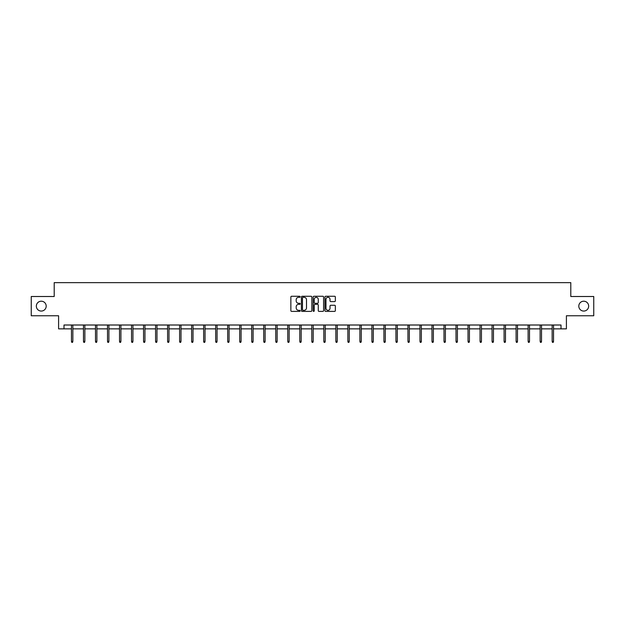<?xml version="1.0" encoding="UTF-8"?>
<svg xmlns="http://www.w3.org/2000/svg" width="625" height="625" viewBox="0 0 625 625"><rect width="100%" height="100%" fill="white"/><g stroke="black" fill="none" stroke-linecap="round" stroke-linejoin="round"><path stroke-width="0.94" d="M300.172 296.797A0.531 0.531 0 0 0 299.648 296.266L291.609 296.266A0.758 0.758 0 0 0 290.859 297.023L290.859 310.633A0.758 0.758 0 0 0 291.609 311.391L299.648 311.391A0.531 0.531 0 0 0 300.172 310.859A0.531 0.531 0 0 0 299.648 310.328L298.609 310.328A2.422 2.422 0 0 1 296.188 307.906L296.188 306.773A2.422 2.422 0 0 1 298.609 304.352L299.648 304.352A0.531 0.531 0 0 0 300.172 303.828A0.531 0.531 0 0 0 299.648 303.297L298.609 303.297A2.422 2.422 0 0 1 296.188 300.875L296.188 299.742A2.422 2.422 0 0 1 298.609 297.32L299.648 297.32A0.531 0.531 0 0 0 300.172 296.797M578.805 306.141A4.93 4.93 0 0 0 583.734 311.07A4.93 4.93 0 0 0 588.664 306.141A4.93 4.93 0 0 0 583.734 301.203A4.93 4.93 0 0 0 578.805 306.141M36.336 306.141A4.93 4.93 0 0 0 41.266 311.07A4.93 4.93 0 0 0 46.195 306.141A4.93 4.93 0 0 0 41.266 301.203A4.93 4.93 0 0 0 36.336 306.141M334.602 301.594A0.758 0.758 0 0 0 335.352 300.836L335.352 297.023A0.758 0.758 0 0 0 334.602 296.266L325.672 296.266A0.758 0.758 0 0 0 324.922 297.023L324.922 310.633A0.758 0.758 0 0 0 325.672 311.391L334.602 311.391A0.758 0.758 0 0 0 335.352 310.633L335.352 306.016A0.758 0.758 0 0 0 334.602 305.266L330.781 305.266A0.758 0.758 0 0 0 330.023 306.016L330.023 308.305A2.023 2.023 0 0 1 328 310.328A2.023 2.023 0 0 1 325.977 308.305L325.977 299.344A2.023 2.023 0 0 1 328 297.32A2.023 2.023 0 0 1 330.023 299.344L330.023 300.836A0.758 0.758 0 0 0 330.781 301.594L334.602 301.594M63.992 328.859L63.992 325.008L561.008 325.008L561.008 328.859L566.406 328.859L566.406 315.766L593.75 315.766L593.75 296.508L570.797 296.508L570.797 282.641L54.203 282.641L54.203 296.508L31.25 296.508L31.25 315.766L58.594 315.766L58.594 328.859L71.461 328.859M311.836 297.023A0.758 0.758 0 0 0 311.086 296.266L302.156 296.266A0.758 0.758 0 0 0 301.406 297.023L301.406 310.633A0.758 0.758 0 0 0 302.156 311.391L311.086 311.391A0.758 0.758 0 0 0 311.836 310.633L311.836 297.023M313.914 296.266L322.844 296.266A0.758 0.758 0 0 1 323.594 297.023L323.594 310.633A0.758 0.758 0 0 1 322.844 311.391L319.023 311.391A0.758 0.758 0 0 1 318.266 310.633L318.266 305.109A0.758 0.758 0 0 0 317.508 304.352L314.977 304.352A0.758 0.758 0 0 0 314.219 305.109L314.219 310.859A0.531 0.531 0 0 1 313.688 311.391A0.531 0.531 0 0 1 313.164 310.859L313.164 297.023A0.758 0.758 0 0 1 313.914 296.266M72.852 328.859L83.477 328.859M84.867 328.859L95.5 328.859M96.883 328.859L107.516 328.859M108.898 328.859L119.531 328.859M120.914 328.859L131.547 328.859M132.938 328.859L143.562 328.859M144.953 328.859L155.586 328.859M156.969 328.859L167.602 328.859M168.984 328.859L179.617 328.859M181 328.859L191.633 328.859M193.023 328.859L203.648 328.859M205.039 328.859L215.672 328.859M217.055 328.859L227.688 328.859M229.07 328.859L239.703 328.859M241.086 328.859L251.719 328.859M253.109 328.859L263.734 328.859M265.125 328.859L275.758 328.859M277.141 328.859L287.773 328.859M289.156 328.859L299.789 328.859M301.18 328.859L311.805 328.859M313.195 328.859L323.82 328.859M325.211 328.859L335.844 328.859M337.227 328.859L347.859 328.859M349.242 328.859L359.875 328.859M361.266 328.859L371.891 328.859M373.281 328.859L383.914 328.859M385.297 328.859L395.93 328.859M397.312 328.859L407.945 328.859M409.328 328.859L419.961 328.859M421.352 328.859L431.977 328.859M433.367 328.859L444 328.859M445.383 328.859L456.016 328.859M457.398 328.859L468.031 328.859M469.414 328.859L480.047 328.859M481.438 328.859L492.062 328.859M493.453 328.859L504.086 328.859M505.469 328.859L516.102 328.859M517.484 328.859L528.117 328.859M529.5 328.859L540.133 328.859M541.523 328.859L552.148 328.859M553.539 328.859L561.008 328.859M302.992 297.32A0.531 0.531 0 0 0 302.461 297.852L302.461 309.797A0.531 0.531 0 0 0 302.992 310.328L304.086 310.328A2.422 2.422 0 0 0 306.508 307.906L306.508 299.742A2.422 2.422 0 0 0 304.086 297.32L302.992 297.32M318.266 299.383A2.023 2.023 0 0 0 316.242 297.359A2.023 2.023 0 0 0 314.219 299.383L314.219 302.539A0.758 0.758 0 0 0 314.977 303.297L317.508 303.297A0.758 0.758 0 0 0 318.266 302.539L318.266 299.383M71.461 341.359L71.773 342.359L72.539 342.359L72.852 341.359L71.461 341.359L71.461 325.008M72.852 341.359L72.852 325.008M83.477 341.359L83.789 342.359L84.555 342.359L84.867 341.359L83.477 341.359L83.477 325.008M84.867 341.359L84.867 325.008M95.5 341.359L95.805 342.359L96.578 342.359L96.883 341.359L95.5 341.359L95.5 325.008M96.883 341.359L96.883 325.008M107.516 341.359L107.82 342.359L108.594 342.359L108.898 341.359L107.516 341.359L107.516 325.008M108.898 341.359L108.898 325.008M119.531 341.359L119.836 342.359L120.609 342.359L120.914 341.359L119.531 341.359L119.531 325.008M120.914 341.359L120.914 325.008M131.547 341.359L131.859 342.359L132.625 342.359L132.938 341.359L131.547 341.359L131.547 325.008M132.938 341.359L132.938 325.008M143.562 341.359L143.875 342.359L144.641 342.359L144.953 341.359L143.562 341.359L143.562 325.008M144.953 341.359L144.953 325.008M155.586 341.359L155.891 342.359L156.664 342.359L156.969 341.359L155.586 341.359L155.586 325.008M156.969 341.359L156.969 325.008M167.602 341.359L167.906 342.359L168.68 342.359L168.984 341.359L167.602 341.359L167.602 325.008M168.984 341.359L168.984 325.008M179.617 341.359L179.922 342.359L180.695 342.359L181 341.359L179.617 341.359L179.617 325.008M181 341.359L181 325.008M191.633 341.359L191.945 342.359L192.711 342.359L193.023 341.359L191.633 341.359L191.633 325.008M193.023 341.359L193.023 325.008M203.648 341.359L203.961 342.359L204.727 342.359L205.039 341.359L203.648 341.359L203.648 325.008M205.039 341.359L205.039 325.008M215.672 341.359L215.977 342.359L216.75 342.359L217.055 341.359L215.672 341.359L215.672 325.008M217.055 341.359L217.055 325.008M227.688 341.359L227.992 342.359L228.766 342.359L229.07 341.359L227.688 341.359L227.688 325.008M229.07 341.359L229.07 325.008M239.703 341.359L240.008 342.359L240.781 342.359L241.086 341.359L239.703 341.359L239.703 325.008M241.086 341.359L241.086 325.008M251.719 341.359L252.031 342.359L252.797 342.359L253.109 341.359L251.719 341.359L251.719 325.008M253.109 341.359L253.109 325.008M263.734 341.359L264.047 342.359L264.812 342.359L265.125 341.359L263.734 341.359L263.734 325.008M265.125 341.359L265.125 325.008M275.758 341.359L276.062 342.359L276.836 342.359L277.141 341.359L275.758 341.359L275.758 325.008M277.141 341.359L277.141 325.008M287.773 341.359L288.078 342.359L288.852 342.359L289.156 341.359L287.773 341.359L287.773 325.008M289.156 341.359L289.156 325.008M299.789 341.359L300.094 342.359L300.867 342.359L301.18 341.359L299.789 341.359L299.789 325.008M301.18 341.359L301.18 325.008M311.805 341.359L312.117 342.359L312.883 342.359L313.195 341.359L311.805 341.359L311.805 325.008M313.195 341.359L313.195 325.008M323.82 341.359L324.133 342.359L324.906 342.359L325.211 341.359L323.82 341.359L323.82 325.008M325.211 341.359L325.211 325.008M335.844 341.359L336.148 342.359L336.922 342.359L337.227 341.359L335.844 341.359L335.844 325.008M337.227 341.359L337.227 325.008M347.859 341.359L348.164 342.359L348.938 342.359L349.242 341.359L347.859 341.359L347.859 325.008M349.242 341.359L349.242 325.008M359.875 341.359L360.188 342.359L360.953 342.359L361.266 341.359L359.875 341.359L359.875 325.008M361.266 341.359L361.266 325.008M371.891 341.359L372.203 342.359L372.969 342.359L373.281 341.359L371.891 341.359L371.891 325.008M373.281 341.359L373.281 325.008M383.914 341.359L384.219 342.359L384.992 342.359L385.297 341.359L383.914 341.359L383.914 325.008M385.297 341.359L385.297 325.008M395.93 341.359L396.234 342.359L397.008 342.359L397.312 341.359L395.93 341.359L395.93 325.008M397.312 341.359L397.312 325.008M407.945 341.359L408.25 342.359L409.023 342.359L409.328 341.359L407.945 341.359L407.945 325.008M409.328 341.359L409.328 325.008M419.961 341.359L420.273 342.359L421.039 342.359L421.352 341.359L419.961 341.359L419.961 325.008M421.352 341.359L421.352 325.008M431.977 341.359L432.289 342.359L433.055 342.359L433.367 341.359L431.977 341.359L431.977 325.008M433.367 341.359L433.367 325.008M444 341.359L444.305 342.359L445.078 342.359L445.383 341.359L444 341.359L444 325.008M445.383 341.359L445.383 325.008M456.016 341.359L456.32 342.359L457.094 342.359L457.398 341.359L456.016 341.359L456.016 325.008M457.398 341.359L457.398 325.008M468.031 341.359L468.336 342.359L469.109 342.359L469.414 341.359L468.031 341.359L468.031 325.008M469.414 341.359L469.414 325.008M480.047 341.359L480.359 342.359L481.125 342.359L481.438 341.359L480.047 341.359L480.047 325.008M481.438 341.359L481.438 325.008M492.062 341.359L492.375 342.359L493.141 342.359L493.453 341.359L492.062 341.359L492.062 325.008M493.453 341.359L493.453 325.008M504.086 341.359L504.391 342.359L505.164 342.359L505.469 341.359L504.086 341.359L504.086 325.008M505.469 341.359L505.469 325.008M516.102 341.359L516.406 342.359L517.18 342.359L517.484 341.359L516.102 341.359L516.102 325.008M517.484 341.359L517.484 325.008M528.117 341.359L528.422 342.359L529.195 342.359L529.5 341.359L528.117 341.359L528.117 325.008M529.5 341.359L529.5 325.008M540.133 341.359L540.445 342.359L541.211 342.359L541.523 341.359L540.133 341.359L540.133 325.008M541.523 341.359L541.523 325.008M552.148 341.359L552.461 342.359L553.227 342.359L553.539 341.359L552.148 341.359L552.148 325.008M553.539 341.359L553.539 325.008"/></g></svg>
